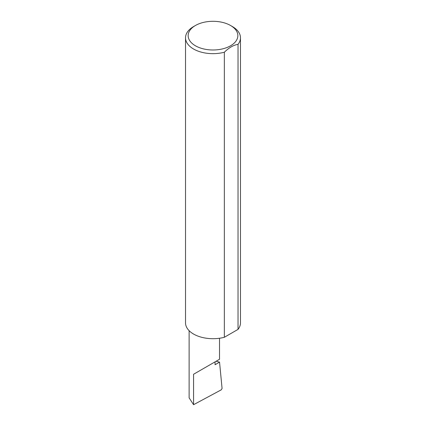 <?xml version="1.0" encoding="UTF-8"?>
<svg xmlns="http://www.w3.org/2000/svg" width="426" height="426" viewBox="0 0 426 426"><rect width="100%" height="100%" fill="white"/><g stroke="black" fill="none" stroke-linecap="round" stroke-linejoin="round"><path stroke-width="0.64" d="M216.126 361.237L219.544 362.137L215.071 364.72L215.071 361.85L219.523 359.278L219.523 338.249M215.071 361.85C218.65 359.784 222.883 357.339 215.071 361.85L193.569 374.262L215.071 361.85M195.433 45.784A24.841 14.34 0 0 0 230.567 45.784A24.841 14.34 0 0 0 230.567 25.501L232.431 26.577A27.477 15.863 180 0 1 240.477 37.797A27.477 15.863 180 0 1 238.027 44.347C233.469 45.087 228.911 47.717 224.348 52.244A27.477 15.863 180 0 1 193.569 49.017A27.477 15.863 180 0 1 185.523 37.797A27.477 15.863 180 0 1 193.569 26.577L195.433 25.501A24.841 14.34 0 0 0 195.433 45.784M224.348 52.244L224.348 337.285A27.477 15.863 180 0 1 193.569 334.053A27.477 15.863 180 0 1 185.523 322.833L185.523 37.797M219.544 362.137L222.074 388.437L221.286 389.817L193.569 404.7L189.117 397.852L189.117 330.683M193.569 404.7L193.569 374.262M238.027 44.347L238.027 329.389A27.477 15.863 180 0 0 240.477 322.833L240.477 37.797M224.348 337.285L238.027 329.389M232.431 26.577L230.567 25.501A24.841 14.34 0 0 0 195.433 25.501"/></g></svg>
